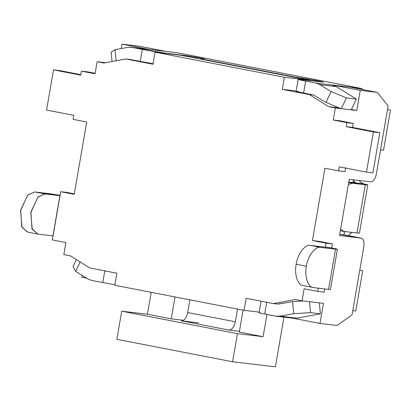 <?xml version="1.0" encoding="UTF-8"?>
<svg xmlns="http://www.w3.org/2000/svg" width="411" height="411" viewBox="0 0 411 411"><rect width="100%" height="100%" fill="white"/><g stroke="black" fill="none" stroke-linecap="round" stroke-linejoin="round"><path stroke-width="0.62" d="M328.661 288.943L328.584 289.37L313.639 287.602L303.015 285.553M313.639 287.602C308.188 287.875 304.212 276.125 306.406 266.246L296.197 264.263C293.999 274.147 297.98 285.892 303.431 285.619C297.98 285.892 293.999 274.147 296.197 264.263C297.436 254.265 305.229 243.913 310.372 245.439L320.58 247.417L335.525 249.184C338.772 249.518 337.503 249.107 331.718 247.956L325.291 247.196L331.718 247.956C337.503 249.107 338.772 249.518 335.525 249.184L320.58 247.417C315.443 245.891 307.644 256.248 306.406 266.246C304.212 276.125 308.188 287.875 313.639 287.602L328.584 289.37L335.525 249.184L328.584 289.37L330.449 289.472L337.39 249.287L335.525 249.184M335.345 107.944L356.758 110.477L351.42 109.439L356.758 110.477L335.345 107.944L333.264 120.002L339.692 120.757L333.264 120.002L335.345 107.944L328.543 106.624L335.345 107.944M339.234 107.888L328.543 106.624L339.234 107.888M146.655 49.14L177.074 52.736L132.111 47.419L164.498 53.055L185.911 55.588L200.398 58.074C204.231 58.84 205.074 59.107 202.926 58.886C200.774 58.665 201.616 58.937 205.449 59.703L293.927 76.867L319.506 81.183C323.339 81.948 324.181 82.221 322.029 82L300.621 79.467C296.321 79.025 298.001 79.57 305.666 81.095L298.15 79.328L296.069 91.386L313.793 95.131L309.514 94.628L328.543 106.624L309.514 94.628L313.793 95.131L303.585 93.148C295.92 91.622 294.24 91.078 298.535 91.519M70.625 255.925L63.818 254.604L65.899 242.547L63.818 254.604L70.625 255.925L89.655 267.921L70.625 255.925M349.242 179.294L339.527 235.549L349.242 179.294L370.655 181.826C373.327 181.621 375.212 179.109 376.322 174.295L388.123 105.981L377.36 92.408L360.231 90.384L356.758 110.477L360.231 90.384L377.36 92.408L350.136 87.127L333.008 85.103L360.231 90.384L333.008 85.103L350.136 87.127L377.36 92.408L388.123 105.981L376.322 174.295C375.212 179.109 373.327 181.621 370.655 181.826L349.242 179.294M180.748 55.233L310.064 80.325L284.371 77.289L282.285 89.341L309.514 94.628L282.285 89.341L296.136 90.98L282.285 89.341L284.371 77.289L310.064 80.325L180.748 55.233L155.055 52.197L284.371 77.289L155.055 52.197L180.748 55.233M27.784 232.133L22.055 227.355L20.55 210.776L27.609 195.21L34.724 191.952L49.669 193.72L59.991 195.307L34.724 191.952L44.938 193.93L60.006 195.636L53.04 235.976M67.039 192.446L74.309 193.858L60.617 191.685L67.039 192.446M59.939 195.626L60.617 191.685L60.006 195.636M52.289 239.906L52.968 235.971L52.289 239.906L65.899 242.547L52.289 239.906M325.307 247.114L331.8 247.89L332.478 243.949L331.8 247.89M324.711 288.907L324.151 292.17L324.711 288.907M318.864 241.308L332.478 243.949L326.057 243.189L325.373 247.129L326.057 243.189L312.442 240.548L318.864 241.308L312.442 240.548L324.937 168.217L312.442 240.548L326.057 243.189L332.478 243.949L318.864 241.308M318.289 288.152L317.724 291.409L324.151 292.17L317.724 291.409L318.289 288.152M97.135 61.722L105.632 62.729L97.135 61.722L103.942 63.042L125.745 58.968L152.969 64.25L155.055 52.197L152.969 64.25L125.745 58.968L130.03 59.477L125.745 58.968L103.942 63.042L97.135 61.722L95.054 73.78L97.135 61.722M121.26 48.549L122.016 44.162L139.144 46.186L122.016 44.162L149.239 49.443L166.368 51.473L139.144 46.186L166.368 51.473L149.239 49.443L122.016 44.162L121.26 48.549M81.758 277.225L82.082 275.355L81.758 277.225L86.639 278.175L81.758 277.225M74.232 194.326L86.721 122L74.232 194.326L60.617 191.685L74.232 194.326M114.797 285.26L116.878 273.202L89.655 267.921L116.878 273.202L114.797 285.26L244.113 310.351L114.797 285.26M259.151 312.129L244.113 310.351L259.151 312.129M246.194 298.294L244.113 310.351L246.194 298.294L273.418 303.58L246.194 298.294M278.134 304.135L273.418 303.58L278.134 304.135M295.226 299.501L273.418 303.58L295.226 299.501L302.034 300.826L295.226 299.501M360.935 238.082C363.432 238.899 364.398 241.745 363.833 246.626L352.032 314.934L337.102 325.471L319.974 323.447L323.442 303.354L302.034 300.826L323.442 303.354L319.974 323.447L337.102 325.471L352.032 314.934L363.833 246.626C364.398 241.745 363.432 238.899 360.935 238.082L339.527 235.549L360.935 238.082L343.92 234.779L339.743 234.285L361.105 238.108L343.92 234.779L344.485 231.521L343.92 234.779M304.114 288.769L302.034 300.826L304.114 288.769L317.724 291.409L304.114 288.769M324.937 168.217L338.551 170.858L339.245 166.84L366.468 172.127L373.409 131.941L346.185 126.66L346.879 122.642L333.264 120.002L346.879 122.642L346.185 126.66L373.409 131.941L366.468 172.127L339.245 166.84L338.551 170.858L324.937 168.217M95.054 73.78L81.44 71.139L80.746 75.156L53.522 69.87L46.582 110.056L73.805 115.337L73.112 119.354L86.721 122L73.112 119.354L73.805 115.337L46.582 110.056L53.522 69.87L59.944 70.63L53.522 69.87L80.746 75.156L81.44 71.139L87.862 71.894L81.44 71.139L95.054 73.78M344.973 171.618L338.551 170.858L344.973 171.618L345.666 167.601L344.973 171.618M372.89 172.882L366.468 172.127L372.89 172.882L379.831 132.702L373.409 131.941L379.831 132.702L352.607 127.42L346.185 126.66L352.607 127.42L353.301 123.398L346.879 122.642L353.301 123.398L339.692 120.757L353.301 123.398L352.607 127.42L379.831 132.702L372.89 172.882M80.828 74.684L59.944 70.63L80.828 74.684M95.136 73.307L87.862 71.894L95.136 73.307M325.291 247.196L310.372 245.439L325.291 247.196M296.197 264.263L306.406 266.246C307.644 256.248 315.443 245.891 320.58 247.417L310.372 245.439C305.229 243.913 297.436 254.265 296.197 264.263M53.05 235.904L59.991 195.718L53.05 235.904L37.997 234.116L52.942 235.883L59.883 195.698L44.938 193.93L37.817 197.193L30.758 212.759L32.264 229.338L37.997 234.116L31.976 228.716L30.902 211.989L37.982 197.023L44.938 193.93L34.724 191.952L27.773 195.045L20.689 210.011L21.762 226.733L27.367 232.071L37.581 234.049M319.974 323.447L292.75 318.165L319.974 323.447M187.683 312.555L189.882 299.83L187.683 312.555L235.323 321.798C234.106 327.094 232.025 329.853 229.086 330.079L239.428 331.302L229.086 330.079L181.446 320.837C184.385 320.611 186.46 317.847 187.683 312.555C186.46 317.847 184.385 320.611 181.446 320.837L198.575 322.861L181.446 320.837L229.086 330.079C232.025 329.853 234.106 327.094 235.323 321.798L237.522 309.072L235.323 321.798L187.683 312.555M283.97 317.158L275.391 366.838L283.97 317.158M353.419 179.787L352.946 182.541L353.419 179.787M266.955 314.456L263.117 336.686L237.424 333.645L232.564 361.772L275.391 366.838L232.564 361.772L116.863 339.322L121.723 311.194L147.415 314.235L151.202 292.324L147.415 314.235L121.723 311.194L237.424 333.645L263.117 336.686L239.294 332.062L243.081 310.151L239.294 332.062L263.117 336.686L266.955 314.456M183.486 320.303L171.238 318.854L147.415 314.235L171.238 318.854L183.486 320.303M175.019 296.942L171.238 318.854L175.019 296.942M237.424 333.645L121.723 311.194L116.863 339.322L232.564 361.772L237.424 333.645M387.511 109.532L390.45 110.102L383.509 150.282L390.45 110.102L387.511 109.532M359.219 180.475L360.432 182.068L363.381 183.774L348.764 182.047L355.602 182.838L353.301 180.491L354.01 181.313L353.779 182.638L354.01 181.313L355.685 182.761L355.083 182.792L363.381 183.774L367.763 184.904L365.297 184.775C369.052 185.186 368.415 184.852 363.381 183.774L360.432 182.068L359.219 180.475M351.734 232.446L348.266 235.616L351.857 232.39M359.748 270.263L362.687 270.834L355.746 311.019L352.766 310.665L355.746 311.019L362.687 270.834L359.748 270.263M344.372 232.184L345.322 231.619L344.372 232.184M348.682 182.525L365.297 184.775L352.448 183.255L348.343 184.488L352.448 183.255L348.682 182.525M357.308 233.037L343.457 231.347L356.964 232.996L365.297 184.775L356.964 232.996L359.435 233.124M380.535 149.933L383.509 150.282L380.535 149.933M363.648 89.747L360.843 88.391L332.15 85L360.843 88.391L177.074 52.736L361.171 88.442L363.648 89.747M315.874 83.079L332.15 85L336.219 86.603L356.337 99.051L351.205 109.901L356.337 99.051L336.219 86.603L319.948 84.681L315.874 83.079L305.666 81.095L315.874 83.079L319.948 84.681L331.096 91.581L319.948 84.681L336.219 86.603L332.15 85L315.874 83.079M298.15 79.328L322.029 82C324.181 82.221 323.339 81.948 319.506 81.183L319.419 81.691L319.506 81.183L316.105 80.525L315.972 81.28L316.105 80.525L305.013 78.696L304.905 79.323L305.013 78.696L293.927 76.867L293.875 77.186L293.927 76.867L205.449 59.703L205.392 60.016L205.449 59.703C201.616 58.937 200.774 58.665 202.926 58.886C205.074 59.107 204.231 58.84 200.398 58.074L200.239 59.014L200.398 58.074L196.997 57.412L196.833 58.357L196.997 57.412L185.911 55.588L185.803 56.215L185.911 55.588L164.451 53.307L142.319 49.402L140.238 61.455L153.062 63.731L130.03 59.477L140.238 61.455L142.319 49.402L132.111 47.419L127.77 47.388L115.034 49.654L116.118 60.766L115.034 49.654L127.77 47.388L131.253 47.286L148.386 49.346L131.253 47.286M129.599 59.425L130.03 59.477L129.599 59.425M201.611 59.282L201.688 58.819L204.159 58.958M322.029 82L323.267 82.066M303.585 93.148L305.666 81.095L303.585 93.148M313.793 95.131L325.964 102.431L331.096 91.581L346.416 97.88L356.337 99.051L346.416 97.88L331.096 91.581L325.964 102.431L313.793 95.131M361.171 88.442L177.074 52.736M341.284 108.73L325.964 102.431L341.284 108.73L346.416 97.88L341.284 108.73M111.15 52.228L115.034 49.654L111.15 52.228L112.054 61.527L111.15 52.228M340.596 229.348L344.12 231.475L340.596 229.348M277.702 304.083L292.581 301.638L293.757 313.716L310.531 312.632L309.473 301.705L310.531 312.632L320.38 313.798L297.091 318.196L320.38 313.798L310.531 312.632L293.757 313.716L279.963 316.167L276.48 316.275L264.694 314.019C259.279 312.946 257.836 312.514 260.369 312.735C257.836 312.514 259.279 312.946 264.694 314.019L275.617 316.141L279.963 316.167L293.757 313.716L292.581 301.638L277.918 304.119M266.775 301.967L264.694 314.019L266.775 301.967M276.48 316.275L293.608 318.299L297.091 318.196L279.963 316.167L297.091 318.196L292.75 318.165M292.581 301.638L303.154 300.955L292.581 301.638M320.38 313.798L319.316 302.866L320.38 313.798M114.89 284.705L91.853 280.482L114.89 284.705M104.862 270.546L102.781 282.604L104.862 270.546M80.181 261.946L75.701 271.404L87.784 278.879L91.853 280.482L87.784 278.879L75.701 271.404L73.06 266.554L75.701 271.404L80.181 261.946M76.374 259.552L73.06 266.554L76.374 259.552M340.354 230.761L343.786 231.424M367.763 184.914L359.435 233.135M261.047 301.176L259.053 312.694"/></g></svg>
